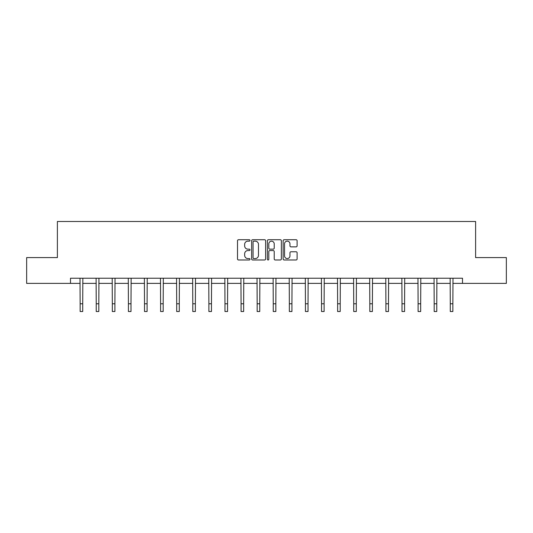 <?xml version="1.0" encoding="UTF-8"?>
<svg xmlns="http://www.w3.org/2000/svg" width="533" height="533" viewBox="0 0 533 533"><rect width="100%" height="100%" fill="white"/><g stroke="black" fill="none" stroke-linecap="round" stroke-linejoin="round"><path stroke-width="0.8" d="M249.997 240.436A0.706 0.706 0 0 0 249.284 239.73L238.524 239.73A1.013 1.013 0 0 0 237.511 240.743L237.511 258.971A1.013 1.013 0 0 0 238.524 259.984L249.284 259.984A0.706 0.706 0 0 0 249.997 259.271A0.706 0.706 0 0 0 249.284 258.565L247.892 258.565A3.238 3.238 0 0 1 244.654 255.32L244.654 253.801A3.238 3.238 0 0 1 247.892 250.563L249.284 250.563A0.706 0.706 0 0 0 249.997 249.857A0.706 0.706 0 0 0 249.284 249.144L247.892 249.144A3.238 3.238 0 0 1 244.654 245.906L244.654 244.387A3.238 3.238 0 0 1 247.892 241.149L249.284 241.149A0.706 0.706 0 0 0 249.997 240.436M296.095 246.866A1.013 1.013 0 0 0 297.108 245.853L297.108 240.743A1.013 1.013 0 0 0 296.095 239.73L284.142 239.73A1.013 1.013 0 0 0 283.13 240.743L283.13 258.971A1.013 1.013 0 0 0 284.142 259.984L296.095 259.984A1.013 1.013 0 0 0 297.108 258.971L297.108 252.789A1.013 1.013 0 0 0 296.095 251.776L290.978 251.776A1.013 1.013 0 0 0 289.965 252.789L289.965 255.853A2.712 2.712 0 0 1 287.26 258.565A2.712 2.712 0 0 1 284.549 255.853L284.549 243.854A2.712 2.712 0 0 1 287.26 241.149A2.712 2.712 0 0 1 289.965 243.854L289.965 245.853A1.013 1.013 0 0 0 290.978 246.866L296.095 246.866M70.496 283.383L26.65 283.383L26.65 257.592L57.391 257.592L57.391 221.488L475.609 221.488L475.609 257.592L506.35 257.592L506.35 283.383L462.504 283.383L462.504 278.226L70.496 278.226L70.496 283.383L80.137 283.383M265.614 240.743A1.013 1.013 0 0 0 264.601 239.73L252.655 239.73A1.013 1.013 0 0 0 251.643 240.743L251.643 258.971A1.013 1.013 0 0 0 252.655 259.984L264.601 259.984A1.013 1.013 0 0 0 265.614 258.971L265.614 240.743M268.399 239.73L280.345 239.73A1.013 1.013 0 0 1 281.357 240.743L281.357 258.971A1.013 1.013 0 0 1 280.345 259.984L275.235 259.984A1.013 1.013 0 0 1 274.222 258.971L274.222 251.576A1.013 1.013 0 0 0 273.209 250.563L269.818 250.563A1.013 1.013 0 0 0 268.805 251.576L268.805 259.271A0.706 0.706 0 0 1 268.092 259.984A0.706 0.706 0 0 1 267.386 259.271L267.386 240.743A1.013 1.013 0 0 1 268.399 239.73M82.715 283.383L96.233 283.383M98.812 283.383L112.323 283.383M114.901 283.383L128.42 283.383M130.998 283.383L144.51 283.383M147.088 283.383L160.606 283.383M163.185 283.383L176.696 283.383M179.275 283.383L192.793 283.383M195.371 283.383L208.883 283.383M211.461 283.383L224.979 283.383M227.558 283.383L241.069 283.383M243.648 283.383L257.166 283.383M259.744 283.383L273.256 283.383M275.834 283.383L289.352 283.383M291.931 283.383L305.442 283.383M308.021 283.383L321.539 283.383M324.117 283.383L337.629 283.383M340.207 283.383L353.725 283.383M356.304 283.383L369.815 283.383M372.394 283.383L385.912 283.383M388.49 283.383L402.002 283.383M404.58 283.383L418.099 283.383M420.677 283.383L434.188 283.383M436.767 283.383L450.285 283.383M452.863 283.383L462.504 283.383M253.768 241.149A0.706 0.706 0 0 0 253.055 241.855L253.055 257.852A0.706 0.706 0 0 0 253.768 258.565L255.234 258.565A3.238 3.238 0 0 0 258.478 255.32L258.478 244.387A3.238 3.238 0 0 0 255.234 241.149L253.768 241.149M274.222 243.907A2.712 2.712 0 0 0 271.51 241.196A2.712 2.712 0 0 0 268.805 243.907L268.805 248.131A1.013 1.013 0 0 0 269.818 249.144L273.209 249.144A1.013 1.013 0 0 0 274.222 248.131L274.222 243.907M80.01 278.226L80.137 303.777L82.715 303.777L82.848 278.226M80.137 303.777L80.137 311.512L82.715 311.512L82.715 303.777M96.1 278.226L96.233 303.777L98.812 303.777L98.945 278.226M96.233 303.777L96.233 311.512L98.812 311.512L98.812 303.777M112.197 278.226L112.323 303.777L114.901 303.777L115.035 278.226M112.323 303.777L112.323 311.512L114.901 311.512L114.901 303.777M128.286 278.226L128.42 303.777L130.998 303.777L131.131 278.226M128.42 303.777L128.42 311.512L130.998 311.512L130.998 303.777M144.383 278.226L144.51 303.777L147.088 303.777L147.221 278.226M144.51 303.777L144.51 311.512L147.088 311.512L147.088 303.777M160.473 278.226L160.606 303.777L163.185 303.777L163.318 278.226M160.606 303.777L160.606 311.512L163.185 311.512L163.185 303.777M176.57 278.226L176.696 303.777L179.275 303.777L179.408 278.226M176.696 303.777L176.696 311.512L179.275 311.512L179.275 303.777M192.66 278.226L192.793 303.777L195.371 303.777L195.504 278.226M192.793 303.777L192.793 311.512L195.371 311.512L195.371 303.777M208.756 278.226L208.883 303.777L211.461 303.777L211.594 278.226M208.883 303.777L208.883 311.512L211.461 311.512L211.461 303.777M224.846 278.226L224.979 303.777L227.558 303.777L227.684 278.226M224.979 303.777L224.979 311.512L227.558 311.512L227.558 303.777M240.943 278.226L241.069 303.777L243.648 303.777L243.781 278.226M241.069 303.777L241.069 311.512L243.648 311.512L243.648 303.777M257.033 278.226L257.166 303.777L259.744 303.777L259.871 278.226M257.166 303.777L257.166 311.512L259.744 311.512L259.744 303.777M273.129 278.226L273.256 303.777L275.834 303.777L275.967 278.226M273.256 303.777L273.256 311.512L275.834 311.512L275.834 303.777M289.219 278.226L289.352 303.777L291.931 303.777L292.057 278.226M289.352 303.777L289.352 311.512L291.931 311.512L291.931 303.777M305.316 278.226L305.442 303.777L308.021 303.777L308.154 278.226M305.442 303.777L305.442 311.512L308.021 311.512L308.021 303.777M321.406 278.226L321.539 303.777L324.117 303.777L324.244 278.226M321.539 303.777L321.539 311.512L324.117 311.512L324.117 303.777M337.496 278.226L337.629 303.777L340.207 303.777L340.34 278.226M337.629 303.777L337.629 311.512L340.207 311.512L340.207 303.777M353.592 278.226L353.725 303.777L356.304 303.777L356.43 278.226M353.725 303.777L353.725 311.512L356.304 311.512L356.304 303.777M369.682 278.226L369.815 303.777L372.394 303.777L372.527 278.226M369.815 303.777L369.815 311.512L372.394 311.512L372.394 303.777M385.779 278.226L385.912 303.777L388.49 303.777L388.617 278.226M385.912 303.777L385.912 311.512L388.49 311.512L388.49 303.777M401.869 278.226L402.002 303.777L404.58 303.777L404.714 278.226M402.002 303.777L402.002 311.512L404.58 311.512L404.58 303.777M417.965 278.226L418.099 303.777L420.677 303.777L420.804 278.226M418.099 303.777L418.099 311.512L420.677 311.512L420.677 303.777M434.055 278.226L434.188 303.777L436.767 303.777L436.9 278.226M434.188 303.777L434.188 311.512L436.767 311.512L436.767 303.777M450.152 278.226L450.285 303.777L452.863 303.777L452.99 278.226M450.285 303.777L450.285 311.512L452.863 311.512L452.863 303.777"/></g></svg>
